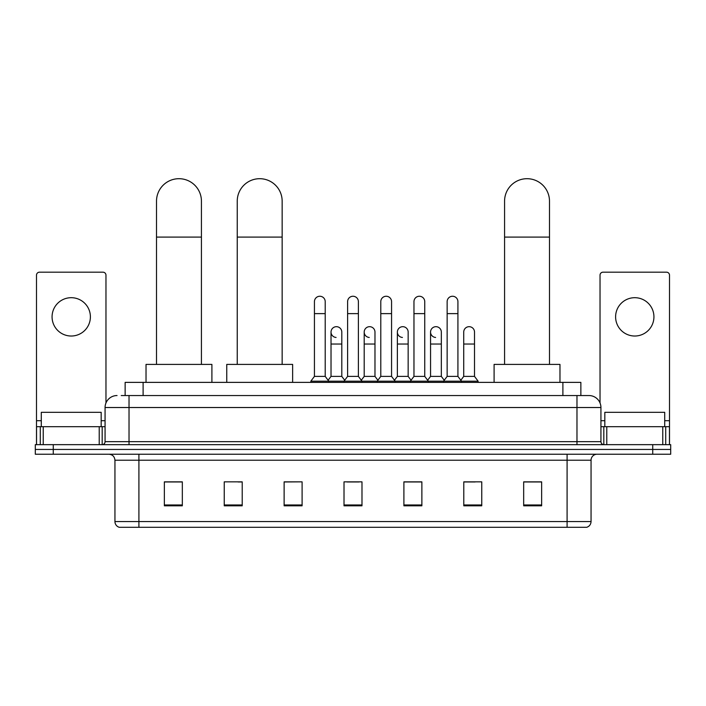<?xml version="1.0" encoding="UTF-8"?>
<svg xmlns="http://www.w3.org/2000/svg" width="706" height="706" viewBox="0 0 706 706"><rect width="100%" height="100%" fill="white"/><g stroke="black" fill="none" stroke-linecap="round" stroke-linejoin="round"><path stroke-width="1.06" d="M125.139 395.545L125.139 382.378L580.861 382.378L580.861 395.545M121.511 395.545L588.954 395.545A11.976 11.976 0 0 1 600.93 407.53L600.93 441.665C601.088 443.465 602.094 444.462 603.93 444.656M121.238 395.545L129.021 395.545L129.021 407.53L105.07 407.53L105.07 441.665A2.992 2.992 0 0 1 102.07 444.656M117.046 395.545A11.976 11.976 0 0 0 105.07 407.53M53.268 444.656L35.3 444.656L35.3 449.448L53.268 449.448L35.3 449.448L35.3 454.24L53.268 454.24L53.268 449.448L652.732 449.448L53.268 449.448L53.268 444.656L652.732 444.656L652.732 449.448L670.7 449.448L652.732 449.448L652.732 454.24L53.268 454.24M652.732 454.24L670.7 454.24L670.7 444.656L652.732 444.656M600.93 407.53L576.978 407.53L576.978 395.545L588.954 395.545M591.054 521.549C590.887 524.426 589.448 526.341 586.739 527.303L567.095 527.303L567.095 521.549L591.054 521.549L591.054 460.224A5.992 5.992 0 0 1 597.038 454.24M567.095 527.303L119.261 527.303A5.992 5.992 0 0 1 114.946 521.549L114.946 460.224C114.593 456.588 112.598 454.593 108.962 454.24M541.643 505.805L541.643 481.845L523.675 481.845L523.675 505.805L541.643 505.805M481.757 505.805L481.757 481.845L463.789 481.845L463.789 505.805L481.757 505.805M421.87 505.805L421.87 481.845L403.903 481.845L403.903 505.805L421.87 505.805M182.324 505.805L182.324 481.845L164.357 481.845L164.357 505.805L182.324 505.805M242.211 505.805L242.211 481.845L224.243 481.845L224.243 505.805L242.211 505.805M302.097 505.805L302.097 481.845L284.13 481.845L284.13 505.805L302.097 505.805M361.984 505.805L361.984 481.845L344.016 481.845L344.016 505.805L361.984 505.805M463.789 481.969L475.112 481.969M302.097 481.845L284.13 481.969L302.097 481.845M238.134 481.969L242.211 481.969M413.363 481.969L408.756 481.969M347.008 481.969L358.992 481.969M182.324 481.969L164.357 481.969M421.87 481.969L403.903 481.969M541.643 481.969L523.675 481.969M101.179 426.689L101.179 412.322L41.292 412.322L41.292 426.689M71.235 297.694A19.168 19.168 0 0 0 52.067 316.862A19.168 19.168 0 0 0 71.235 336.021A19.168 19.168 0 0 0 90.394 316.862A19.168 19.168 0 0 0 71.235 297.694M99.228 444.656L99.228 426.689L43.234 426.689L43.234 444.656M105.971 402.976L105.971 275.181A2.992 2.992 0 0 0 102.97 272.181L39.492 272.181A2.992 2.992 0 0 0 36.5 275.181L36.5 426.689L43.234 426.689M99.228 426.689L105.07 426.689M36.5 444.656L36.5 426.689M156.511 364.411L156.511 201.157A22.46 22.46 0 0 1 178.971 178.697A22.46 22.46 0 0 1 201.431 201.157A22.46 22.46 0 0 0 178.971 178.697M201.431 364.411L201.431 201.157M211.906 382.378L211.906 364.411L146.027 364.411L146.027 382.378M237.242 364.411L237.242 201.157A22.46 22.46 0 0 1 259.693 178.697A22.46 22.46 0 0 1 282.153 201.157A22.46 22.46 0 0 0 259.693 178.697M282.153 364.411L282.153 201.157M292.637 382.378L292.637 364.411L226.758 364.411L226.758 382.378M504.569 364.411L504.569 201.157A22.46 22.46 0 0 1 527.029 178.697A22.46 22.46 0 0 1 549.489 201.157A22.46 22.46 0 0 0 527.029 178.697M549.489 364.411L549.489 201.157M559.973 382.378L559.973 364.411L494.094 364.411L494.094 382.378M314.435 313.623L325.21 313.623L325.21 376.386L314.435 376.386L314.435 301.647A5.392 5.392 0 0 1 320.162 296.264A5.392 5.392 0 0 1 325.21 301.647A5.392 5.392 0 0 0 320.162 296.264M314.435 376.386L310.843 381.178L310.843 382.378M325.21 376.386L328.802 381.178L310.843 381.178M347.608 376.386L347.608 313.623L358.392 313.623L358.392 376.386L347.608 376.386L344.016 381.178L328.802 381.178L328.802 382.378M347.608 313.623L347.608 301.647A5.392 5.392 0 0 1 353.335 296.264A5.392 5.392 0 0 1 358.392 301.647A5.392 5.392 0 0 0 353.335 296.264M358.392 376.386L361.984 381.178L344.016 381.178L344.016 382.378M380.79 376.386L380.79 313.623L391.565 313.623L391.565 376.386L380.79 376.386L377.198 381.178L361.984 381.178L361.984 382.378M380.79 313.623L380.79 301.647A5.392 5.392 0 0 1 386.517 296.264A5.392 5.392 0 0 1 391.565 301.647A5.392 5.392 0 0 0 386.517 296.264M391.565 376.386L395.157 381.178L377.198 381.178L377.198 382.378M413.963 376.386L413.963 313.623L424.747 313.623L424.747 376.386L413.963 376.386L410.371 381.178L395.157 381.178L395.157 382.378M413.963 313.623L413.963 301.647A5.392 5.392 0 0 1 419.691 296.264A5.392 5.392 0 0 1 424.747 301.647A5.392 5.392 0 0 0 419.691 296.264M424.747 376.386L428.339 381.178L410.371 381.178L410.371 382.378M447.145 376.386L447.145 313.623L457.92 313.623L457.92 376.386L447.145 376.386L443.553 381.178L428.339 381.178L428.339 382.378M447.145 313.623L447.145 301.647A5.392 5.392 0 0 1 452.873 296.264A5.392 5.392 0 0 1 457.92 301.647A5.392 5.392 0 0 0 452.873 296.264M457.92 376.386L461.512 381.178L443.553 381.178L443.553 382.378M474.511 376.386L474.511 344.043L463.727 344.043L463.727 376.386L474.511 376.386L478.103 381.178L461.512 381.178L461.512 382.378M336.074 337.45A5.392 5.392 0 0 1 331.026 332.067A5.392 5.392 0 0 1 336.753 326.693A5.392 5.392 0 0 1 341.801 332.067L341.801 344.043L331.026 344.043L331.026 332.067M341.801 344.043L341.801 376.386L331.026 376.386L331.026 344.043M331.026 376.386L328.113 380.26M341.801 376.386L344.704 380.26M369.247 337.45A5.392 5.392 0 0 1 364.199 332.067A5.392 5.392 0 0 1 369.926 326.693A5.392 5.392 0 0 1 374.974 332.067L374.974 344.043L364.199 344.043L364.199 332.067M374.974 344.043L374.974 376.386L364.199 376.386L364.199 344.043M364.199 376.386L361.295 380.26M374.974 376.386L377.886 380.26M402.429 337.45A5.392 5.392 0 0 1 397.372 332.067A5.392 5.392 0 0 1 403.108 326.693A5.392 5.392 0 0 1 408.156 332.067L408.156 344.043L397.372 344.043L397.372 332.067M408.156 344.043L408.156 376.386L397.372 376.386L397.372 344.043M397.372 376.386L394.469 380.26M408.156 376.386L411.06 380.26M435.602 337.45A5.392 5.392 0 0 1 430.554 332.067A5.392 5.392 0 0 1 436.282 326.693A5.392 5.392 0 0 1 441.329 332.067L441.329 344.043L430.554 344.043L430.554 332.067M441.329 344.043L441.329 376.386L430.554 376.386L430.554 344.043M430.554 376.386L427.651 380.26M441.329 376.386L444.242 380.26M463.727 344.043L463.727 332.067A5.392 5.392 0 0 1 469.464 326.693A5.392 5.392 0 0 1 474.511 332.067L474.511 344.043M463.727 376.386L460.824 380.26M478.103 381.178L478.103 382.378M634.765 297.694A19.168 19.168 0 0 0 615.606 316.862A19.168 19.168 0 0 0 634.765 336.021A19.168 19.168 0 0 0 653.933 316.862A19.168 19.168 0 0 0 634.765 297.694M662.766 444.656L662.766 426.689L606.772 426.689L606.772 444.656M669.5 444.656L669.5 426.689L669.5 444.656M662.766 426.689L669.5 426.689L669.5 275.181A2.992 2.992 0 0 0 666.508 272.181L603.03 272.181A2.992 2.992 0 0 0 600.029 275.181L600.029 402.976M600.93 426.689L606.772 426.689M664.708 426.689L664.708 412.322L604.821 412.322L604.821 426.689M143.106 395.545L143.106 382.378M562.894 395.545L562.894 382.378M129.021 444.656L129.021 441.665L600.93 441.665M105.07 441.665L129.021 441.665L129.021 407.53L576.978 407.53L576.978 444.656M567.095 454.24L567.095 460.224L114.946 460.224M591.054 460.224L567.095 460.224L567.095 521.549L138.905 521.549L138.905 527.303M114.946 521.549L138.905 521.549L138.905 454.24M361.984 504.966L344.016 504.966M302.097 504.966L284.13 504.966M242.211 504.966L224.243 504.966M182.324 504.966L164.357 504.966M421.87 504.966L403.903 504.966M481.757 504.966L463.789 504.966M541.643 504.966L523.675 504.966M105.07 420.705L101.179 420.705M41.292 420.705L36.5 420.705M102.176 426.689L102.176 444.656M36.544 426.689L36.544 444.656M40.286 444.656L40.286 426.689M156.511 237.092L201.431 237.092M237.242 237.092L282.153 237.092M504.569 237.092L549.489 237.092M669.5 420.705L664.708 420.705M604.821 420.705L600.93 420.705M669.456 444.656L669.456 426.689M665.714 426.689L665.714 444.656M603.824 444.656L603.824 426.689M325.21 313.623L325.21 301.647M358.392 313.623L358.392 301.647M391.565 313.623L391.565 301.647M424.747 313.623L424.747 301.647M457.92 313.623L457.92 301.647"/></g></svg>

